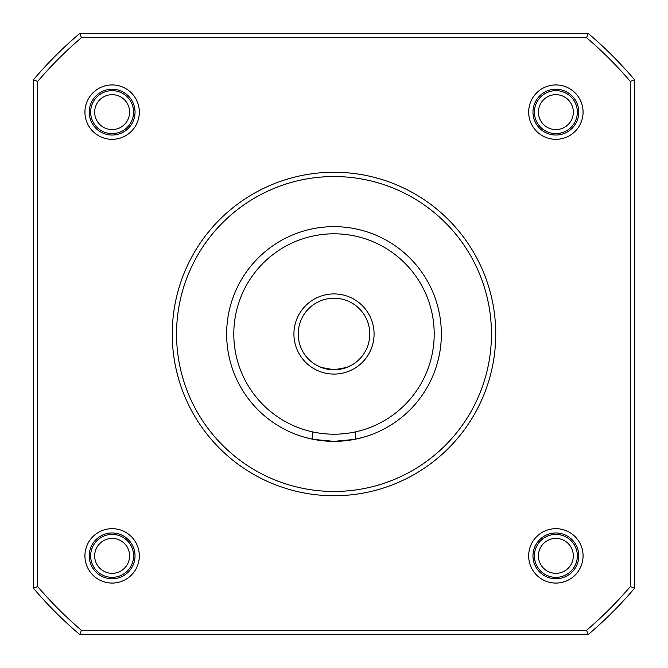 <?xml version="1.0" encoding="UTF-8"?>
<svg xmlns="http://www.w3.org/2000/svg" width="668" height="668" viewBox="0 0 668 668"><rect width="100%" height="100%" fill="white"/><g stroke="black" fill="none" stroke-linecap="round" stroke-linejoin="round"><path stroke-width="1" d="M293.92 334A40.08 40.08 0 0 1 334 293.92A40.08 40.08 0 0 1 374.08 334A40.08 40.08 0 0 1 334 374.08A40.08 40.08 0 0 1 293.92 334M369.788 334A35.788 35.788 0 0 0 334 298.212A35.788 35.788 0 0 0 298.212 334A35.788 35.788 0 0 0 334 369.788A35.788 35.788 0 0 0 369.788 334M172.252 334A161.748 161.748 0 0 1 334 172.252A161.748 161.748 0 0 1 495.748 334A161.748 161.748 0 0 1 334 495.748A161.748 161.748 0 0 1 172.252 334M491.456 334A157.456 157.456 0 0 0 334 176.544A157.456 157.456 0 0 0 176.544 334A157.456 157.456 0 0 0 334 491.456A157.456 157.456 0 0 0 491.456 334M528.672 555.868A27.196 27.196 0 0 1 555.868 528.672A27.196 27.196 0 0 1 583.072 555.868A27.196 27.196 0 0 1 555.868 583.072A27.196 27.196 0 0 1 528.672 555.868M578.772 555.868A22.904 22.904 0 0 0 555.868 532.972A22.904 22.904 0 0 0 532.972 555.868A22.904 22.904 0 0 0 555.868 578.772A22.904 22.904 0 0 0 578.772 555.868M528.672 112.132A27.196 27.196 0 0 1 555.868 84.928A27.196 27.196 0 0 1 583.072 112.132A27.196 27.196 0 0 1 555.868 139.328A27.196 27.196 0 0 1 528.672 112.132M578.772 112.132A22.904 22.904 0 0 0 555.868 89.228A22.904 22.904 0 0 0 532.972 112.132A22.904 22.904 0 0 0 555.868 135.028A22.904 22.904 0 0 0 578.772 112.132M84.928 112.132A27.196 27.196 0 0 1 112.132 84.928A27.196 27.196 0 0 1 139.328 112.132A27.196 27.196 0 0 1 112.132 139.328A27.196 27.196 0 0 1 84.928 112.132M135.028 112.132A22.904 22.904 0 0 0 112.132 89.228A22.904 22.904 0 0 0 89.228 112.132A22.904 22.904 0 0 0 112.132 135.028A22.904 22.904 0 0 0 135.028 112.132M84.928 555.868A27.196 27.196 0 0 1 112.132 528.672A27.196 27.196 0 0 1 139.328 555.868A27.196 27.196 0 0 1 112.132 583.072A27.196 27.196 0 0 1 84.928 555.868M135.028 555.868A22.904 22.904 0 0 0 112.132 532.972A22.904 22.904 0 0 0 89.228 555.868A22.904 22.904 0 0 0 112.132 578.772A22.904 22.904 0 0 0 135.028 555.868M316.106 364.995L321.35 367.475L333.983 369.788L346.659 367.467L351.894 364.995L346.659 367.475L334.008 369.788L321.325 367.467L316.106 364.995M362.073 437.623L355.468 439.185L355.468 431.87M312.532 431.87L312.532 439.185L305.368 437.473L313.751 439.427L333.992 441.356L354.232 439.435L362.632 437.473M233.8 334A100.2 100.2 0 0 0 334 434.2A100.2 100.2 0 0 0 434.2 334A100.2 100.2 0 0 0 334 233.8A100.2 100.2 0 0 0 233.8 334M441.356 334A107.356 107.356 0 0 0 334 226.644A107.356 107.356 0 0 0 226.644 334A107.356 107.356 0 0 0 334 441.356A107.356 107.356 0 0 0 441.356 334M33.4 588.157L33.4 79.843A393.644 393.644 0 0 1 79.843 33.4L588.157 33.4A393.644 393.644 0 0 1 634.6 79.843L634.6 588.157A393.644 393.644 0 0 1 588.157 634.6L79.843 634.6A393.644 393.644 0 0 1 33.4 588.157L37.692 586.579A389.352 389.352 0 0 0 81.421 630.308L586.579 630.308A389.352 389.352 0 0 0 630.308 586.579L630.308 81.421A389.352 389.352 0 0 0 586.579 37.692L81.421 37.692A389.352 389.352 0 0 0 37.692 81.421L37.692 586.579M79.843 634.6L81.421 630.308M586.579 630.308L588.157 634.6M630.308 586.579L634.6 588.157M630.308 81.421L634.6 79.843M33.4 79.843L37.692 81.421M586.579 37.692L588.157 33.4M79.843 33.4L81.421 37.692M573.328 555.868A17.46 17.46 0 0 1 555.868 573.328A17.46 17.46 0 0 1 538.416 555.868A17.46 17.46 0 0 1 555.868 538.416A17.46 17.46 0 0 1 573.328 555.868M577.344 555.868A21.468 21.468 0 0 1 555.868 577.344A21.468 21.468 0 0 1 534.4 555.868A21.468 21.468 0 0 1 555.868 534.4A21.468 21.468 0 0 1 577.344 555.868M129.584 555.868A17.46 17.46 0 0 1 112.132 573.328A17.46 17.46 0 0 1 94.672 555.868A17.46 17.46 0 0 1 112.132 538.416A17.46 17.46 0 0 1 129.584 555.868M133.6 555.868A21.468 21.468 0 0 1 112.132 577.344A21.468 21.468 0 0 1 90.656 555.868A21.468 21.468 0 0 1 112.132 534.4A21.468 21.468 0 0 1 133.6 555.868M573.328 112.132A17.46 17.46 0 0 1 555.868 129.584A17.46 17.46 0 0 1 538.416 112.132A17.46 17.46 0 0 1 555.868 94.672A17.46 17.46 0 0 1 573.328 112.132M577.344 112.132A21.468 21.468 0 0 1 555.868 133.6A21.468 21.468 0 0 1 534.4 112.132A21.468 21.468 0 0 1 555.868 90.656A21.468 21.468 0 0 1 577.344 112.132M129.584 112.132A17.46 17.46 0 0 1 112.132 129.584A17.46 17.46 0 0 1 94.672 112.132A17.46 17.46 0 0 1 112.132 94.672A17.46 17.46 0 0 1 129.584 112.132M133.6 112.132A21.468 21.468 0 0 1 112.132 133.6A21.468 21.468 0 0 1 90.656 112.132A21.468 21.468 0 0 1 112.132 90.656A21.468 21.468 0 0 1 133.6 112.132"/></g></svg>

